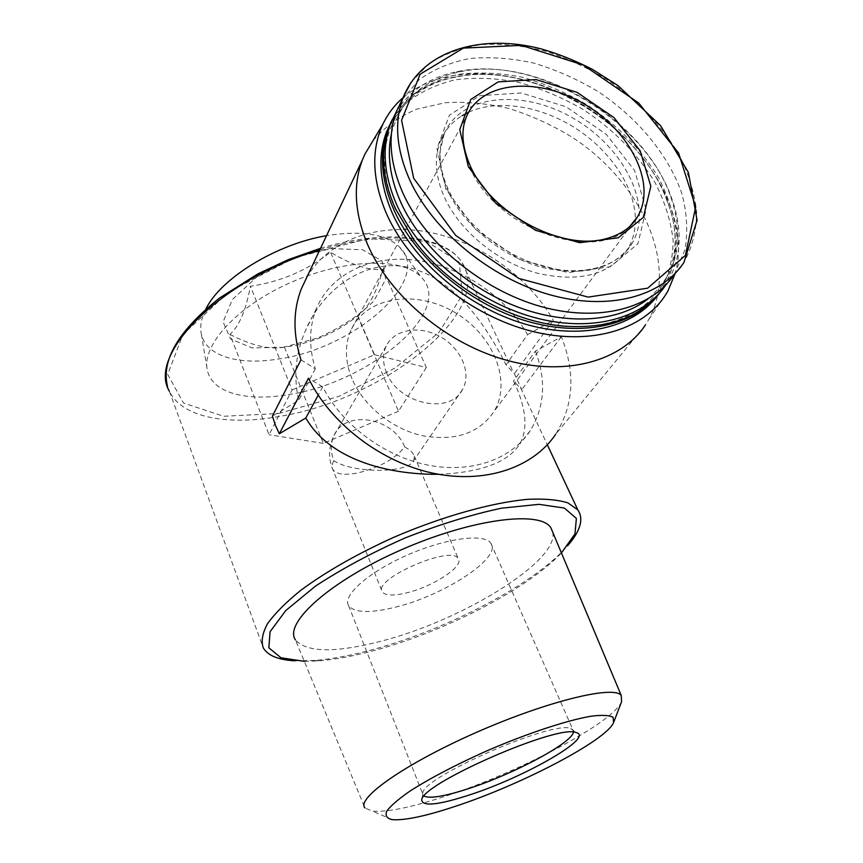 <?xml version="1.0" encoding="UTF-8"?>
<svg xmlns="http://www.w3.org/2000/svg" width="863" height="863" viewBox="0 0 863 863"><rect width="100%" height="100%" fill="white"/><g stroke="black" fill="none" stroke-linecap="round" stroke-linejoin="round"><path stroke-width="0.65" stroke-dasharray="4.32 3.24" d="M386.635 372.924C382.6 363.14 382.471 354.164 386.246 346.009C394.359 328.997 420.249 325.006 440.723 336.948C461.349 348.609 471.856 373.377 462.492 389.547C450.152 415.081 398.609 404.305 386.635 372.924M404.671 446.969C410.076 449.796 413.269 452.816 414.251 456.031L413.884 460.206C409.72 473.388 354.035 473.787 333.905 460.81C330.356 451.651 330.421 443.161 334.089 435.351C345.416 409.148 393.625 417.595 404.671 446.969C394.844 459.04 379.148 467.714 357.562 473C344.445 475.459 336.192 474.283 332.794 469.494L382.298 591.964C385.329 595.718 393.496 595.999 406.786 592.827C433.043 586.657 464.391 566.106 458.253 558.62C451.716 544.434 371.748 579.537 382.298 591.964M294.973 660.821L314.186 660.497C331.133 659.159 350.076 655.675 371.004 650.055C442.234 631.155 525.75 588.739 562.147 551.651L567.541 545.848M438.641 474.316C481.284 472.439 508.339 462.288 519.796 443.884C528.318 428.641 526.236 407.681 513.55 380.971L521.77 389.623L514.326 373.722L505.998 364.822C485.297 323.582 455.491 281.748 413.798 268.868C371.5 255.642 324.466 285.07 305.664 330.151C295.61 353.161 293.301 376.559 298.727 400.335L272.406 416.149M300.96 359.839L315.308 368.814C308.674 346.915 309.051 326.84 316.408 308.587C331.327 272.676 372.978 254.229 417.271 260.443C461.651 266.721 505.589 296.343 527.552 334.661L505.998 364.822M315.308 368.814L298.727 400.335M373.107 140.518C384.769 126.99 399.31 116.537 416.71 109.159L445.394 102.697C466.052 101.456 487.304 103.409 509.17 108.544C530.928 115.383 551.845 124.898 571.91 137.077C641.22 181.964 679.192 264.553 648.717 319.59L645.427 324.973L555.632 434.348C573.798 405.254 575.707 372.719 561.36 336.743L535.427 351.155L513.55 380.971M535.427 351.155C546.43 380.443 544.704 406.948 530.26 430.669C511.716 459.17 471.511 473.701 427.962 465.103C384.456 456.495 342.039 424.93 322.719 386.872L318.199 395.2M527.552 334.661L553.312 320.249L514.326 373.722M306.559 277.8C328.469 239.493 378.113 222.632 428.749 232.169C479.472 241.867 528.383 276.462 553.312 320.249M322.719 386.872L308.458 378.199M552.73 532.212C559.321 561.069 461.727 620.659 381.263 641.155C335.394 653.021 306.796 652.622 295.47 639.947L364.909 807.93L372.277 811.101C387.012 812.396 411.457 807.423 445.61 796.161C519.397 772.126 613.01 722.881 621.597 701.662M283.021 347.379L317.508 338.059C340.389 327.929 359.181 315.545 373.884 300.907L385.685 279.353L382.093 260.993L362.74 249.774L330.777 248.576L292.751 258.166L257.26 276.581L232.363 299.569L223.107 321.91L230.54 338.997L252.104 347.865L283.021 347.379M229.914 334.38C251.543 345.621 269.72 349.882 284.456 347.174C311.532 343.431 335.901 333.042 357.562 315.998C368.544 307.757 376.948 292.19 382.773 269.299C369.235 270.82 351.802 265.114 330.464 252.201C306.861 270.615 280.173 281.964 250.41 286.236C246.041 310.097 239.213 326.149 229.914 334.38L269.062 434.747L292.072 389.947L250.41 286.236M205.869 309.105C201.241 318.296 199.731 326.613 201.338 334.057C205.901 356.106 238.512 365.448 277.325 359.17C352.827 349.396 433.798 280.044 399.558 247.045C385.793 233.959 361.446 230.173 326.527 235.685M288.318 394.607C368.652 383.043 456.16 310.486 420.81 276.689C402.417 257.336 344.984 258.566 291.122 282.33C237.152 305.901 201.208 345.664 207.368 370.378C212.125 393.01 246.926 401.834 288.318 394.607M304.326 661.349L318.328 660.885C334.747 659.569 353.129 656.182 373.474 650.713C442.708 632.32 524.078 590.993 559.321 555.092L561.414 552.924M402.007 99.881L418.922 79.892C433.496 69.374 450.562 62.222 470.119 58.457C490.626 56.688 511.953 58.253 534.111 63.161C556.257 69.871 577.627 79.364 598.21 91.64C638.124 118.155 669.041 155.61 682.094 194.369C687.067 213.722 688.027 232.244 684.974 249.936L674.445 274.154M635.405 220.065C635.373 230.906 632.762 240.68 627.574 249.364C610.13 274.661 580.324 282.676 538.134 273.409C498.954 262.956 460.82 232.233 444.984 198.533C435.103 176.742 433.722 157.228 440.853 139.989C445.319 129.795 452.406 121.694 462.104 115.696M468.652 112.201C497.8 98.878 541.036 105.955 575.945 128.501C610.831 151.079 635.114 187.562 635.405 219.644M391.403 133.754C400.27 100.432 422.902 79.828 459.289 71.931C536.441 54.585 644.639 119.364 670.745 196.818C685.2 239.18 677.595 273.237 647.919 299.008M396.441 111.521C409.504 90.658 429.558 77.411 456.592 71.769C535.254 54.132 645.287 120.022 671.899 198.922C683.226 231.047 681.339 259.493 666.236 284.229L665.621 285.168M392.471 119.126L408.382 98.026C422.417 86.732 439.084 78.846 458.404 74.347C478.728 71.888 499.979 72.848 522.158 77.228C544.37 83.452 565.848 92.568 586.603 104.563C617.196 124.768 641.263 149.288 658.814 178.123C668.588 197.357 674.596 216.559 676.829 235.728C676.711 254.445 672.417 271.543 663.971 287.034L660.497 291.921M396.322 209.601C366.192 145.254 397.282 87.239 456.171 77.055C533.463 60.27 640.713 124.445 667.315 201.672C694.618 269.31 647.94 334.866 562.126 325.642C508.641 321.068 447.886 286.171 414.531 240.248L396.322 209.601M391.144 121.845C403.938 97.961 425.168 82.999 454.844 76.969C532.881 60.043 641.036 124.757 667.897 202.697C679.537 235.146 677.735 263.873 662.471 288.889L658.62 294.261M389.849 124.563L405.729 103.474C419.72 92.168 436.354 84.261 455.61 79.73C475.869 77.239 497.056 78.145 519.159 82.481C541.295 88.652 562.708 97.713 583.388 109.644C613.852 129.774 637.811 154.218 655.265 182.967C664.985 202.158 670.939 221.316 673.129 240.443C672.978 259.127 668.674 276.203 660.217 291.672L656.732 296.57M403.086 97.638C445.966 60.906 526.516 67.929 588.836 108.598C651.328 149.029 690.335 219.31 675.244 273.323M561.36 336.743L521.77 389.623M292.072 389.947L374.553 354.725L330.464 252.201M374.553 354.725L426.322 367.498L382.773 269.299M426.322 367.498L398.501 411.22L357.562 315.998M398.501 411.22L323.366 443.388L284.456 347.174M323.366 443.388L269.062 434.747M351.996 378.706C344.92 361.09 344.564 344.93 350.928 330.205C365.739 296.861 415.297 289.267 453.916 311.91C492.838 333.97 512.665 381.166 493.841 411.77C478.9 433.453 455.038 441.425 422.266 435.686C391.921 428.911 363.269 405.61 351.996 378.706M395.33 607.207C444.046 595.524 502.342 557.52 490.853 543.237C484.521 533.118 445.923 538.059 407.304 555.092C368.598 572.007 342.028 595.664 348.63 605.675C354.477 612.881 370.044 613.388 395.33 607.207M573.431 732.158L572.87 729.742L570.734 728.555C553.528 719.699 419.86 778.372 422.827 793.485L424.132 796.139M167.508 386.354L169.353 391.209C181.597 417.422 227.228 425.826 278.803 416.527C380.896 400.68 494.952 312.654 462.072 262.719C446.743 236.775 387.66 229.094 319.785 249.892M278.641 413.506L338.814 396.408L395.049 368.037L438.857 332.482L462.363 295.006L459.17 262.169L426.484 241.316L368.145 238.76L296.279 256.883L228.846 291.877L182.848 334.617L167.713 374.423L183.517 403.032L223.636 416.268L278.641 413.506M410.961 82.492L428.889 63.711C443.97 54.002 461.403 47.638 481.176 44.606C501.813 43.528 523.172 45.707 545.254 51.144C567.271 58.306 588.469 68.166 608.836 80.712C638.771 101.586 662.234 126.354 679.246 155.006C688.717 174.089 694.51 193.053 696.635 211.91C696.473 230.302 692.266 247.088 684.003 262.276L674.661 273.83M445.977 189.45L436.937 148.501L449.418 115.178L479.752 95.696L521.263 92.967L565.999 106.732L606.085 134.153L634.585 170.464L646.139 209.407L637.876 243.841L610.27 266.721L567.973 272.589L519.494 259.342L475.545 229.396L445.977 189.45M448.533 192.212C438.577 170.335 437.153 150.766 444.283 133.517C461.295 93.722 524.175 88.684 574.542 119.008C625.276 148.641 653.895 207.336 631.943 243.539C614.488 268.868 584.575 276.84 542.201 267.465C502.838 256.904 464.488 226.02 448.533 192.212M629.72 226.516C596.236 263.614 497.131 229.644 470.842 169.644C461.532 149.623 460.152 131.791 466.71 116.127L350.928 330.205M333.905 460.81C331.877 464.262 331.5 467.153 332.794 469.494C328.113 457.929 328.544 446.549 334.089 435.351L386.246 346.009M462.492 389.547L413.884 460.206M169.353 391.209L263.301 647.897M320.54 248.307C387.692 228.134 446.203 235.89 462.072 262.719L513.323 372.147M520.777 388.08L547.325 444.779M316.408 308.587L305.685 330.162M530.26 430.669L519.806 443.895M613.615 722.482L613.917 721.684M392.244 819.656L372.277 811.101M201.338 334.057L207.368 370.378M399.558 247.045L420.81 276.689M559.321 555.092L562.147 551.651M318.328 660.885L314.186 660.497M440.853 139.989L444.283 133.517L440.292 150.281C439.332 162.589 442.115 175.901 448.631 190.205C464.477 224.175 503.787 255.977 543.83 266.602C584.111 277.411 619.203 265.901 631.943 243.539L627.574 249.364M459.289 71.931L456.592 71.769M670.745 196.818L671.899 198.922M666.236 284.229L663.971 287.034M562.126 325.642L563.129 326.106M414.531 240.248L413.809 239.709M456.171 77.055L454.844 76.969M667.315 201.672L667.897 202.697M662.471 288.889L660.217 291.672M668.005 290.82L648.717 319.59M632.266 223.895L493.841 411.77M414.251 456.031L458.253 558.62M348.63 605.675L423.291 795.406M490.853 543.237L572.87 729.742M422.827 793.485L421.824 800.357M570.734 728.555L576.193 732.601"/><path stroke-width="1.29" d="M567.541 545.848C580.551 530.896 583.971 518.9 577.8 509.839L567.854 502.87C557.854 499.753 544.51 498.566 527.811 499.321C491.986 502.525 442.266 516.398 393.668 537.358C356.915 554.035 325.923 571.705 300.691 590.389C285.944 602.342 274.887 613.453 267.519 623.701C262.374 633.237 260.971 641.295 263.301 647.897C267.854 655.621 278.404 659.925 294.973 660.821M645.427 324.973C621.867 360.723 567.12 376.624 507.412 360.486C447.778 344.413 390.615 297.034 368.005 245.48C354.661 214.035 352.751 185.631 362.277 160.27L301.273 288.965C293.01 310.453 292.902 334.078 300.96 359.839L272.406 416.149L275.394 425.243L279.332 433.765L305.826 417.983C329.127 458.922 386.041 474.747 438.641 474.316M318.199 395.2L305.826 417.983M301.273 288.965L306.559 277.8M555.632 434.348C533.269 467.584 485.157 484.24 433.107 473.226C381.112 462.212 330.734 423.733 308.458 378.199L279.332 433.765M613.917 721.684L621.597 701.662L621.22 695.416C613.981 685.146 548.081 700.864 476.991 732.137C405.815 763.313 355.89 798.437 364.909 807.93M552.73 532.212L550.885 527.822C540.583 510.238 471.91 518.695 401.122 549.893C330.205 580.907 283.442 623.118 295.47 639.947M456.754 805.859C522.536 784.1 606.592 740.195 613.615 722.482L613.086 717.304C609.397 715.222 602.147 714.844 591.328 716.171C567.013 720.271 526.754 733.55 486.02 751.231C454.984 765.168 429.461 778.577 409.429 791.457C398.199 799.311 390.626 805.891 386.721 811.198C385.006 815.621 386.84 818.437 392.244 819.656C404.855 820.627 426.354 816.031 456.754 805.859M469.914 794.801C525.265 776.873 594.995 736.98 576.193 732.601C558.588 723.539 418.62 784.985 421.824 800.357C423.075 806.689 439.105 804.834 469.914 794.801M326.527 235.685C276.128 244.11 220.378 278.566 205.869 309.105M561.414 552.924L574.974 533.927L576.387 518.426L564.402 508.07L538.933 504.348L501.425 508.199C471.317 514.628 439.148 524.575 404.941 538.016C371.295 552.989 341.424 569.062 315.34 586.214L285.718 610.605L270.065 631.748L268.857 647.811L280.982 657.779L304.326 661.349M468.35 166.753L459.752 129.633L470.767 99.461L498.21 81.888L536.063 79.579L577.067 92.341L613.927 117.562L640.163 150.798L650.842 186.257L643.356 217.379L618.221 237.81L579.72 242.708L535.589 230.345L495.502 203.01L468.35 166.753M674.445 274.154C652.169 308.307 599.116 322.87 540.734 306.484C482.428 290.151 426.009 243.711 403.204 193.754C389.601 162.945 387.422 135.34 396.667 110.939L402.007 99.881M462.104 115.696L468.652 112.201M647.919 299.008C618.469 321.91 567.768 325.923 517.228 306.818C466.732 287.659 421.004 246.57 401.133 203.096C390.011 178.177 386.775 155.06 391.403 133.754M665.621 285.168C643.075 318.932 590.346 333.258 532.644 317.045C475.006 300.885 419.472 255.017 397.056 205.534C383.636 174.919 381.554 147.444 390.799 123.096L396.441 111.521M660.497 291.921C639.828 317.767 607.379 329.17 563.129 326.106C509.041 321.489 447.552 286.16 413.809 239.709L395.394 208.706C382.029 178.145 379.979 150.701 389.213 126.376L392.471 119.126M658.62 294.261C634.154 325.707 581.554 337.649 525.394 320.712C469.289 303.808 416.085 258.986 394.294 210.809C380.971 180.281 378.922 152.859 388.167 128.555L391.144 121.845M656.732 296.57C632.482 328.242 579.968 340.475 523.798 323.701C467.681 306.958 414.413 262.169 392.654 213.948C379.375 183.474 377.358 156.095 386.602 131.802L389.849 124.563M675.244 273.323L668.005 290.82C647.185 328.598 592.816 346.721 531.576 331.187C470.4 315.739 410.464 267.25 386.872 214.574C372.19 180.453 370.874 150.313 382.924 124.153C387.811 113.894 394.531 105.059 403.086 97.638M362.277 160.27L364.812 154.326L373.107 140.518M424.132 796.139C430.195 798.825 445.125 796.279 468.943 788.491C514.046 773.863 571.964 743.021 573.431 732.158M319.785 249.892C222.018 277.908 146.678 354.499 169.353 391.209M413.679 178.253L401.575 120.324L420.162 74.175L463.355 48.101L521.349 45.372L583.248 65.005L638.696 102.988L678.588 153.021L695.675 207.001L685.427 255.383L647.671 288.188L588.124 297.099L518.836 278.436L455.729 235.459L413.679 178.253M396.667 110.939L403.183 97.433C421.942 50.637 480.918 33.096 541.533 48.986C558.857 54.035 575.815 60.831 592.417 69.374L617.951 85.556L660.605 125.674L688.404 172.46L697.077 220.173L684.003 262.276C661.878 296.678 608.491 311.295 549.451 294.65C490.486 278.059 433.248 231.057 410.044 180.669C396.214 149.644 393.938 121.899 403.183 97.433L410.961 82.492M632.266 223.895L637.606 216.645C631.026 228.242 619.116 235.944 601.878 239.741C558.167 248.965 491.824 212.827 470.95 167.508C461.942 147.346 460.529 130.227 466.71 116.127C482.039 80.755 538.76 76.634 584.564 104.25C630.691 131.262 656.948 184.186 637.606 216.645L629.72 226.516M547.325 444.779L577.8 509.839M621.22 695.416L550.885 527.822M320.54 248.307L288.328 259.634L258.102 273.765L219.612 297.983C178.414 330.734 161.047 360.195 167.508 386.354M390.799 123.096L389.213 126.376M388.167 128.555L386.602 131.802M382.924 124.153L364.812 154.326"/></g></svg>
